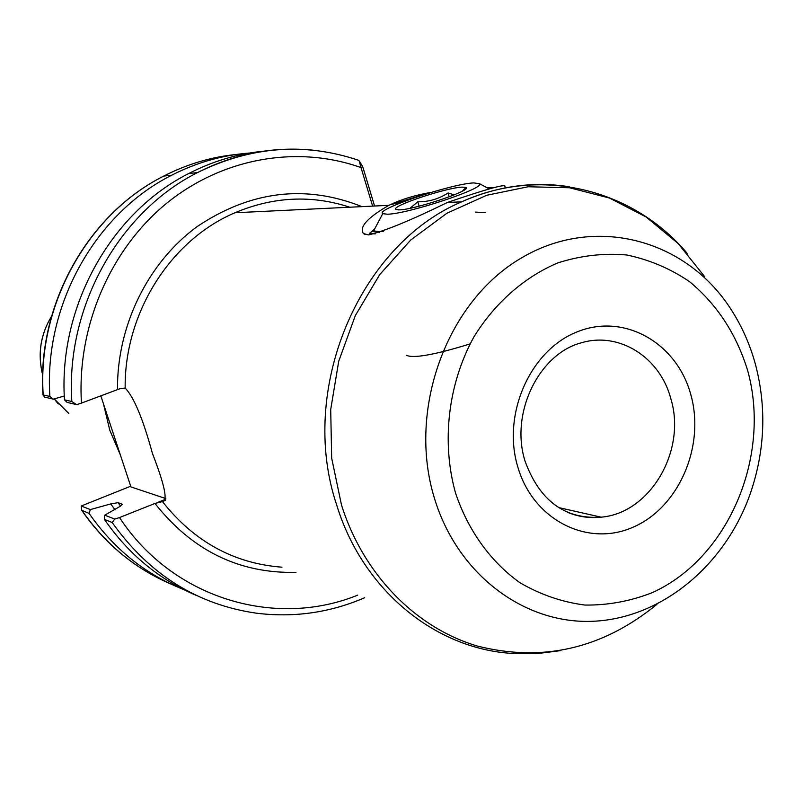 <?xml version="1.0" encoding="UTF-8"?>
<svg xmlns="http://www.w3.org/2000/svg" width="803" height="803" viewBox="0 0 803 803"><rect width="100%" height="100%" fill="white"/><g stroke="black" fill="none" stroke-linecap="round" stroke-linejoin="round"><path stroke-width="1.2" d="M504.796 186.848C507.777 183.154 488.605 188.374 447.301 202.507C411.136 220.213 384.878 231.023 368.547 234.928L363.368 233.543C359.021 227.008 367.533 217.603 388.893 205.327C401.229 199.375 415.392 195.039 431.372 192.329M372.622 206.11L361.029 167.596C297.622 144.931 222.582 157.599 166.181 203.651C109.971 249.863 76.767 327.182 81.464 403.096L119.637 388.823L125.168 388.02C133.981 397.234 143.075 419.056 152.45 453.504C164.735 485.193 168.068 501.233 162.457 501.604L154.969 503.441L119.547 517.554C172.444 598.476 274.917 628.809 357.686 595.143M103.457 403.819L109.77 430.177L120.289 454.749M487.301 187.872L493.915 187.641M375.252 233.874L369.4 233.633L374.79 228.694M405.696 200.86L390.529 204.695L421.906 195.179M183.706 589.573C145.433 574.376 113.896 548.971 89.083 513.378L81.745 510.306L81.193 506.02L90.348 509.574L110.764 503.923L118.071 502.658L122.417 504.334L119.065 506.984L104.731 515.175L114.779 519.079L119.547 517.554M49.876 396.431L53.339 399.141L44.617 397.094L42.971 394.925L49.876 396.431C43.723 305.451 95.266 213.528 171.621 175.255C198.241 161.644 225.964 154.126 254.782 152.711M81.193 506.02L130.698 486.206M64.29 396.009L53.339 399.141M64.481 399.824L71.828 401.53L76.656 404.642L67.071 402.373L64.481 399.824C58.248 306.726 110.904 212.614 188.805 173.488C213.106 161.001 238.401 153.534 264.689 151.074M359.162 160.871L362.695 166.612L361.029 167.596L359.162 160.871L358.038 160.098M81.464 403.096L76.656 404.642M90.348 509.574L89.083 513.378M114.749 509.453L110.764 503.923M196.464 595.465C159.355 579.716 128.681 554.381 104.45 519.451L104.731 515.175M114.779 519.079L112.169 522.502L104.45 519.451M165.799 498.573L130.939 486.919L100.817 395.829M362.695 166.612L374.559 206.01M370.073 232.77L373.385 230.662M470.056 343.925C434.262 354.946 412.993 358.7 406.228 355.197M390.529 204.695L422.167 195.169M410.002 208.288L417.811 201.784C428.742 201.894 438.829 198.963 448.074 192.961L454.247 194.868M399.221 209.884L395.648 209.232C392.135 205.709 446.428 187.671 462.076 187.129L465.85 187.44C473.579 189.879 414.619 209.774 399.221 209.884M387.277 214.21C407.352 214.21 486.367 187.952 479.401 183.646L473.7 182.913C451.166 183.807 374.439 209.653 382.77 213.638L387.277 214.21M383.483 231.214L379.257 231.796L373.485 230.782L373.776 231.736L379.257 231.796M373.596 231.144L373.776 231.736M485.574 212.675L475.617 212.112M449.208 196.825L448.074 192.961M419.116 206.18L417.811 201.784M157.077 502.688L165.719 499.245M567.42 512.264C578.27 516.771 589.492 518.407 601.106 517.172C650.32 513.207 686.766 450.353 670.826 398.669C660.016 357.335 619.284 331.258 581.121 342.861C539.204 353.842 509.734 413.003 525.072 461.193C539.626 500.841 564.971 519.501 601.106 517.172L558.557 507.546M690.801 394.594C705.335 445.896 679.077 507.215 633.457 527.019C588.087 547.576 533.232 520.284 517.825 467.045C501.714 414.107 530.392 349.837 577.548 331.709C624.483 312.789 676.929 343.042 690.801 394.594M58.328 403.979L54.192 398.9L68.847 413.495M295.986 572.368C239.254 573.613 192.248 550.637 154.969 503.441M162.457 501.604C194.085 541.634 233.914 563.495 281.963 567.189M455.562 493.122C468.159 530.673 490.723 561.859 519.963 582.737C540.439 594.662 562.1 602.109 584.965 605.06C607.971 605.352 630.405 601.216 652.247 592.654C728.391 558.316 771.432 456.445 747.723 370.755C736.471 334.138 717.029 304.397 689.386 281.532C670.073 268.473 649.145 259.61 626.591 254.973C603.565 252.955 580.649 255.595 557.844 262.892C524.389 277.055 495.07 302.741 474.011 336.728C448.064 383.724 441.218 441.871 455.562 493.122M755.673 365.204C766.654 407.924 764.938 450.503 750.524 492.952C725.651 564.85 662.214 618.109 593.377 621.261C524.66 624.513 457.66 574.767 434.503 498.482C407.151 410.353 446.317 302.46 520.284 258.636C593.989 214.06 685.963 238.903 730.991 309.336C741.872 326.169 750.032 344.547 755.472 364.462M560.916 650.601L538.552 653.441L516.038 653.602C437.695 650.882 363.036 591.54 336.608 504.756C297.853 389.596 358.941 245.035 461.715 201.804C497.147 186.105 533.011 181.087 569.297 186.748M704.693 276.704L678.194 243.56L646.084 216.951L609.447 198.04L569.628 187.772L528.143 186.758L486.658 195.29L446.94 213.227L410.734 240.007L379.709 274.616L355.307 315.629L338.715 361.27L330.706 409.51L331.669 458.152L341.496 505.007C363.498 574.868 415.994 627.926 477.494 646.094C542.958 662.505 602.772 648.583 656.954 604.318M388.893 205.327L234.978 212.755C170.718 239.886 124.274 312.809 125.168 388.02M118.071 502.658L120.621 506.191M117.499 389.565C116.887 325.647 148.013 262.551 197.036 226.657C250.476 190.843 305.431 184.158 361.922 206.622M236.363 154.457C211.209 156.956 187.019 164.163 163.792 176.058C88.129 213.949 37.109 304.879 43.211 394.875M71.828 401.53C65.545 307.358 118.774 212.163 197.438 172.605C235.249 153.433 274.295 146.005 314.585 150.342M82.077 510.608C105.564 544.334 135.295 568.865 171.26 584.203M364.692 597.733C330.033 612.649 293.998 617.808 256.599 613.211C197.397 604.729 149.248 574.496 112.169 522.502M42.649 374.951C37.49 354.173 40.451 334.62 51.543 316.282C40.521 334.59 37.56 354.103 42.649 374.83M162.316 501.594L165.358 500.379M363.368 233.543L365.184 234.526M687.498 253.708C633.667 189.347 541.322 165.518 461.715 201.804L447.301 202.507M171.621 175.255L163.792 176.058C87.838 213.999 36.808 304.989 42.971 394.925M358.409 160.229C304.578 142.181 250.917 146.307 197.438 172.605L188.805 173.488M139.581 567.309C116.937 552.434 97.655 533.433 81.745 510.306M234.978 212.755C273.401 196.584 311.664 194.738 349.767 207.214M398.569 209.894L395.648 209.232M479.401 183.646L488.846 188.695M382.77 213.638L373.616 230.903M377.099 232.017L379.598 232.589M462.448 191.094L465.85 187.44"/></g></svg>
